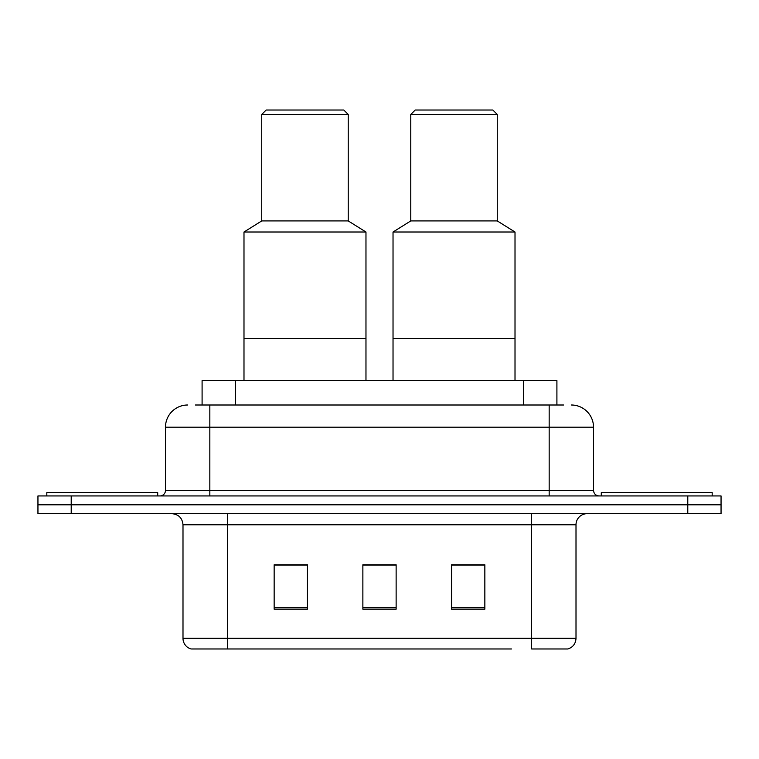 <?xml version="1.0" encoding="UTF-8"?>
<svg xmlns="http://www.w3.org/2000/svg" width="759" height="759" viewBox="0 0 759 759"><rect width="100%" height="100%" fill="white"/><g stroke="black" fill="none" stroke-linecap="round" stroke-linejoin="round"><path stroke-width="1.14" d="M195.424 405.002L209.835 405.002L195.424 405.002L202.093 405.002L202.093 380.61L556.907 380.61L556.907 405.002M187.653 405.002A22.182 22.182 0 0 0 165.481 427.184L165.481 490.39A5.541 5.541 0 0 1 159.931 495.94M571.347 405.002A22.182 22.182 0 0 1 593.519 427.184L209.835 427.184L209.835 405.002L563.576 405.002M593.519 427.184L593.519 490.39C593.851 493.758 595.701 495.608 599.069 495.94M71.213 495.94L37.95 495.94L37.95 504.811L71.213 504.811L37.95 504.811L37.95 513.682L71.213 513.682L71.213 504.811L687.787 504.811L71.213 504.811L71.213 495.94L687.787 495.94L687.787 504.811L721.05 504.811L687.787 504.811L687.787 513.682L71.213 513.682M687.787 513.682L721.05 513.682L721.05 495.94L687.787 495.94M247.538 648.973L191.534 648.973M576.005 638.328C575.692 643.641 573.036 647.19 568.017 648.973L531.642 648.973L531.642 638.328L576.005 638.328L576.005 524.773A11.091 11.091 0 0 1 587.096 513.682M190.983 648.973A11.091 11.091 0 0 1 182.995 638.328L182.995 524.773C182.34 518.036 178.64 514.336 171.904 513.682M484.849 609.154L484.849 564.8L451.577 564.8L451.577 609.154L484.849 609.154M307.423 609.154L307.423 564.8L274.151 564.8L274.151 609.154L307.423 609.154M396.132 609.154L396.132 564.8L362.868 564.8L362.868 609.154L396.132 609.154M511.462 648.973L227.358 648.973L227.358 638.328L531.642 638.328L531.642 524.773L182.995 524.773M396.132 565.028L362.868 565.028M307.423 565.028L274.151 565.028M484.849 565.028L451.577 565.028M157.711 495.94L157.711 492.61L46.821 492.61L46.821 495.94M365.971 380.61L365.971 232.017L243.99 232.017L243.99 338.467L365.971 338.467L243.99 338.467L243.99 380.61M365.971 232.017L348.229 220.926L261.732 220.926L243.99 232.017M348.229 220.926L348.229 114.467L261.732 114.467L261.732 220.926M348.229 114.467L343.789 110.027L266.172 110.027L261.732 114.467M712.179 495.94L712.179 492.61L601.289 492.61L601.289 495.94M515.01 380.61L515.01 232.017L393.029 232.017L393.029 338.467L515.01 338.467L393.029 338.467L393.029 380.61M515.01 232.017L497.268 220.926L410.771 220.926L393.029 232.017M497.268 220.926L497.268 114.467L410.771 114.467L410.771 220.926M497.268 114.467L492.828 110.027L415.211 110.027L410.771 114.467M235.356 405.002L235.356 380.61M523.644 405.002L523.644 380.61M209.835 495.94L209.835 427.184L165.481 427.184M165.481 490.39L593.519 490.39M549.165 405.002L549.165 495.94M531.642 513.682L531.642 524.773L576.005 524.773M182.995 638.328L227.358 638.328L227.358 513.682M396.132 607.617L362.868 607.617M307.423 607.617L274.151 607.617M484.849 607.617L451.577 607.617"/></g></svg>
